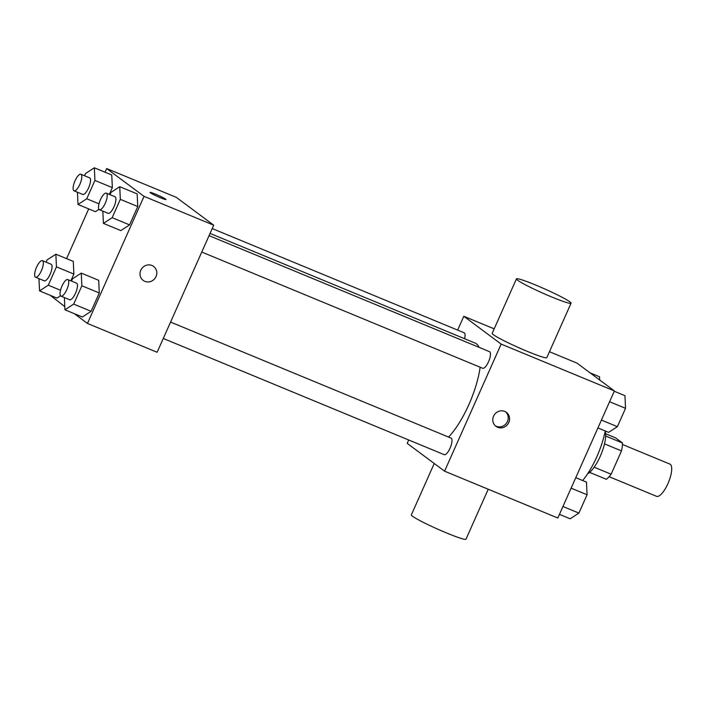 <?xml version="1.0" encoding="UTF-8"?>
<svg xmlns="http://www.w3.org/2000/svg" width="707" height="707" viewBox="0 0 707 707"><rect width="100%" height="100%" fill="white"/><g stroke="black" fill="none" stroke-linecap="round" stroke-linejoin="round"><path stroke-width="1.06" d="M609.116 476.695L656.564 496.323A17.445 5.665 -67.5 0 0 668.469 482.377A17.445 5.665 -67.5 0 0 669.9 464.092L622.443 444.464M605.607 433.745L615.629 437.889L622.478 442.98A23.676 7.689 -67.5 0 1 621.497 450.916L611.131 474.203A23.676 7.689 -67.5 0 1 606.314 479.293L589.62 472.391M594.163 467.194L611.131 474.203M604.494 443.881L621.497 450.916M605.201 431.243A24.913 8.086 112.5 0 1 600.225 456.351A24.913 8.086 112.5 0 1 587.57 473.867M605.643 436.016L622.478 442.98M582.656 480.521A44.85 14.564 -67.5 0 0 605.254 430.978M549.454 351.724L577.027 363.133L614.392 390.936L557.814 518.019L444.579 471.18L407.214 443.369L408.717 439.993M457.65 330.089L463.792 316.285L501.157 344.097L614.392 390.936M501.157 344.097L444.579 471.18M497.64 427.284A8.723 8.219 -53.3 0 1 495.969 426.339A8.723 8.219 -53.3 0 1 494.582 414.435A8.723 8.219 -53.3 0 1 506.38 412.349A8.723 8.219 -53.3 0 1 508.333 423.405A8.723 8.219 -53.3 0 1 497.64 427.284M448.556 437.059A54.819 17.799 -67.5 0 0 480.141 367.207M479.063 347.349A54.819 17.799 -67.5 0 0 475.139 343.081L210.05 233.416M464.579 338.706A8.97 2.916 -67.5 0 0 464.146 332.785L212.215 228.564M482.492 368.144A8.97 2.916 -67.5 0 0 482.695 368.267A8.97 2.916 -67.5 0 0 488.82 361.091A8.97 2.916 -67.5 0 0 489.553 351.688L209.051 235.652M444.014 454.566A8.97 2.916 -67.5 0 0 444.226 454.681A8.97 2.916 -67.5 0 0 450.341 447.504A8.97 2.916 -67.5 0 0 451.084 438.11L170.581 322.074M463.792 316.285L494.175 328.852M571.062 303.197L546.811 357.662A29.897 2.315 -156 0 1 518.558 347.614A29.897 2.315 -156 0 1 492.178 333.342L516.428 278.876A29.897 2.315 -156 0 1 540.166 286.945A29.897 2.315 -156 0 1 569.877 301.854A29.897 2.315 -156 0 1 571.062 303.197A29.897 2.315 -156 0 1 542.808 293.149A29.897 2.315 -156 0 1 516.428 278.876M434.239 463.483L411.35 514.89A29.897 2.315 24 0 0 412.535 516.243A29.897 2.315 24 0 0 442.246 531.143A29.897 2.315 24 0 0 465.984 539.211L488.228 489.235M505.682 411.889A8.723 8.219 -53.3 0 1 506.751 422.777A8.723 8.219 -53.3 0 1 496.296 426.286A8.723 8.219 -53.3 0 1 495.324 425.808M105.043 172.216L106.669 168.558L176.352 197.377L213.717 225.188L157.131 352.272L87.447 323.444L74.341 313.687M106.669 168.558L144.034 196.36L213.717 225.188M144.034 196.36L87.447 323.444M144.873 281.359A8.723 8.219 -53.3 0 1 143.203 280.414A8.723 8.219 -53.3 0 1 141.815 268.51A8.723 8.219 -53.3 0 1 153.613 266.415A8.723 8.219 -53.3 0 1 155.567 277.471A8.723 8.219 -53.3 0 1 144.873 281.359M111.759 174.991L112.351 187.638L109.338 194.407L112.351 187.638L111.759 174.991L94.34 167.789L94.924 180.435L86.758 198.773L78.009 204.473L77.434 192.224M98.989 209.36L95.427 211.676L98.989 209.36M98.697 280.317L99.28 292.963L91.115 311.31L82.357 317.001L91.115 311.31L99.28 292.963L98.697 280.317L81.27 273.114L81.862 285.761L73.696 304.098L64.938 309.799L64.372 297.55M64.788 306.582L50.232 295.314M66.564 258.629L88.702 208.901M137.167 193.904L137.759 206.55L129.584 224.888L120.835 230.588L129.584 224.888L137.759 206.55L137.167 193.904L119.748 186.692L120.331 199.339L112.166 217.685L103.416 223.385L102.842 211.128M73.289 261.413L73.873 274.06L70.859 280.82L73.873 274.06L73.289 261.413L55.862 254.202L56.454 266.848L48.288 285.195L39.53 290.886L38.965 278.638M60.519 295.773L56.949 298.098L60.519 295.773M165.632 199.127A8.723 0.672 -156 0 1 165.977 199.515A8.723 0.672 -156 0 1 157.741 196.581A8.723 0.672 -156 0 1 150.052 192.419A8.723 0.672 -156 0 1 156.972 194.779A8.723 0.672 -156 0 1 165.632 199.127M153.613 266.415A8.723 8.219 -53.3 0 1 155.558 277.471A8.723 8.219 -53.3 0 1 144.864 281.359A8.723 8.219 -53.3 0 1 143.203 280.414M46.096 262.173L47.113 259.902L55.862 254.202M44.064 280.714A8.97 2.916 -67.5 0 0 44.267 280.838A8.97 2.916 -67.5 0 0 50.391 273.662A8.97 2.916 -67.5 0 0 51.125 264.259L42.42 260.653A8.97 2.916 -67.5 0 0 36.437 267.493A8.97 2.916 -67.5 0 0 35.35 277.117A8.97 2.916 -67.5 0 0 35.562 277.232A8.97 2.916 -67.5 0 0 41.678 270.056A8.97 2.916 -67.5 0 0 42.42 260.653M56.454 266.848L73.873 274.06M48.288 285.195L60.528 290.259M39.53 290.886L56.949 298.098M84.575 175.76L85.582 173.48L94.34 167.789M82.533 194.301A8.97 2.916 -67.5 0 0 82.746 194.416A8.97 2.916 -67.5 0 0 88.861 187.24A8.97 2.916 -67.5 0 0 89.603 177.837L80.89 174.24A8.97 2.916 -67.5 0 0 74.915 181.072A8.97 2.916 -67.5 0 0 73.828 190.696A8.97 2.916 -67.5 0 0 74.032 190.819A8.97 2.916 -67.5 0 0 80.156 183.643A8.97 2.916 -67.5 0 0 80.89 174.24M94.924 180.435L112.351 187.638M86.758 198.773L99.007 203.846M78.009 204.473L95.427 211.676M71.504 281.086L72.521 278.805L81.27 273.114M69.472 299.627A8.97 2.916 -67.5 0 0 69.675 299.741A8.97 2.916 -67.5 0 0 75.799 292.565A8.97 2.916 -67.5 0 0 76.533 283.162L67.828 279.565A8.97 2.916 -67.5 0 0 61.845 286.397A8.97 2.916 -67.5 0 0 60.758 296.021A8.97 2.916 -67.5 0 0 60.97 296.145A8.97 2.916 -67.5 0 0 67.085 288.969A8.97 2.916 -67.5 0 0 67.828 279.565M81.862 285.761L99.28 292.963M73.696 304.098L91.115 311.31M64.938 309.799L82.357 317.001M109.983 194.672L110.99 192.392L119.748 186.692M107.941 213.205A8.97 2.916 -67.5 0 0 108.153 213.328A8.97 2.916 -67.5 0 0 114.269 206.152A8.97 2.916 -67.5 0 0 115.011 196.749L106.297 193.144A8.97 2.916 -67.5 0 0 100.323 199.984A8.97 2.916 -67.5 0 0 99.236 209.608A8.97 2.916 -67.5 0 0 99.44 209.723A8.97 2.916 -67.5 0 0 105.564 202.547A8.97 2.916 -67.5 0 0 106.297 193.144M120.331 199.339L137.759 206.55M112.166 217.685L129.584 224.888M103.416 223.385L120.835 230.588M590.142 372.889L599.545 376.778L599.695 379.995M575.772 477.676L586.474 482.103L587.057 494.75L578.892 513.088L570.142 518.788L559.44 514.36M571.115 488.148L587.057 494.75M562.949 506.495L578.892 513.088M614.25 391.254L624.953 395.681L625.536 408.328L617.37 426.675L608.612 432.366L597.919 427.947M609.584 401.735L625.536 408.328M601.418 420.073L617.37 426.675M201.76 252.046L482.695 368.267M163.282 338.467L444.226 454.681M35.562 277.232L44.267 280.838M74.032 190.819L82.746 194.416M60.97 296.145L69.675 299.741M99.44 209.723L108.153 213.328"/></g></svg>
